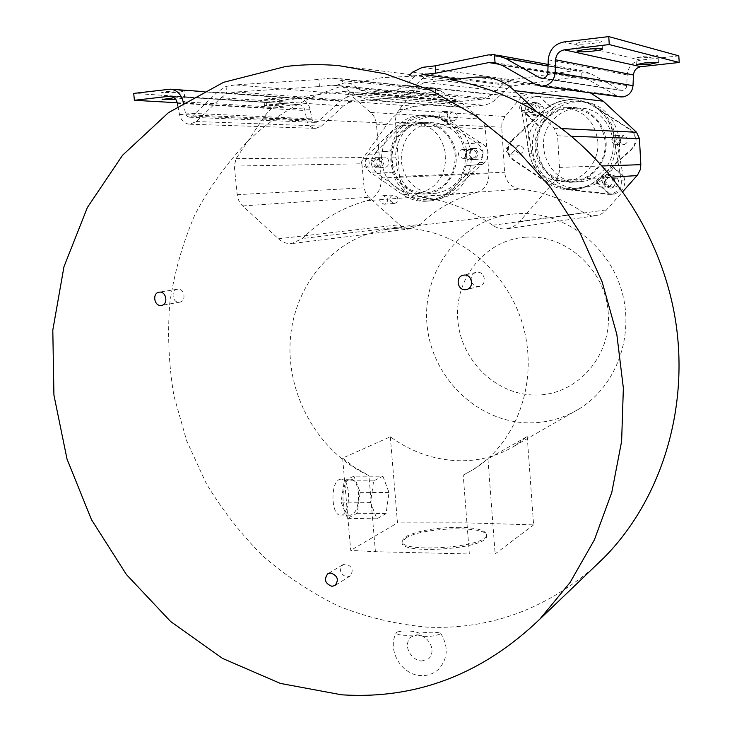 <?xml version="1.0" encoding="UTF-8"?>
<svg xmlns="http://www.w3.org/2000/svg" width="732" height="732" viewBox="0 0 732 732"><rect width="100%" height="100%" fill="white"/><g stroke="black" fill="none" stroke-linecap="round" stroke-linejoin="round"><path stroke-width="0.55" stroke-dasharray="3.66 2.75" d="M463.219 475.105L473.037 469.715L487.942 458.854L527.214 436.519L514.248 446.108C498.309 455.771 480.759 460.666 461.618 460.776C435.924 460.547 412.153 452.55 390.302 436.794L342.631 458.113L350.71 550.391L375.425 551.699L469.358 553.968L463.219 475.105L472.735 469.889C518.064 442.421 540.216 378.197 521.605 321.046C503.323 263.804 447.627 224.349 394.575 228.494L385.371 229.546C332.511 237.937 293.084 286.532 290.165 341.881C287.063 397.256 319.847 453.447 368.91 475.571L375.425 551.699M390.302 436.794L397.494 522.858L350.71 550.391M382.909 476.221L389.012 492.544L386.066 513.617L376.879 518.805L370.548 502.39L373.649 480.887L382.909 476.221L353.913 476.166L344.315 480.787L341.075 502.106L347.608 518.384L357.125 513.251L360.199 492.352L353.913 476.166M341.515 86.092L357.802 96.414L369.514 100.247L395.088 97.713C400.569 97.063 405.427 94.721 409.664 90.677L424.578 76.595L409.215 75.469L414.806 76.155L403.369 87.09L396.213 90.356L369.568 93.174L360.995 90.32L350.628 83.521L344.571 82.908L335.393 85.507L341.515 86.092L318.081 94.62C291.748 105.994 268.324 121.512 247.809 141.175C226.728 163.181 209.059 187.749 194.831 214.897C182.689 243.106 174.335 272.551 169.769 303.222C167.381 334.213 168.772 365.122 173.941 395.948L186.706 440.884L206.159 483.303C222.217 510.039 241.194 534.342 263.081 556.201C286.422 576.386 311.823 593.14 339.3 606.453C367.665 617.561 396.964 624.469 427.186 627.159C489.15 629.74 544.828 609.71 594.201 567.071M590.239 92.827L578.436 89.917L570.402 89.926L526.811 94.135L521.001 97.301L504.604 117.157L501.978 123.095L501.695 127.185L504.613 172.423C505.968 181.929 511.101 187.484 520.013 189.085L417.707 196.615C407.202 194.639 401.136 187.895 399.507 176.385L395.545 122.235C395.271 117.404 396.552 113.121 399.388 109.397L417.725 86.202L424.487 82.377L450.491 79.697L424.578 76.595M417.707 196.615C444.324 199.461 469.322 209.013 492.718 225.264C496.653 227.981 500.953 229.208 505.638 228.933L512.583 227.149L518.201 223.287L555.103 180.594C558.242 176.815 559.706 172.423 559.495 167.399L557.601 135.832L554.097 128.191L537.087 112.06M263.648 117.605L236.07 158.652L234.295 166.073L237.205 194.685C237.735 199.223 239.556 202.974 242.667 205.93L278.444 238.788C282.314 242.246 286.679 243.857 291.537 243.61L302.325 238.559C320.47 220.277 342.009 207.65 366.933 200.669C376.733 197.118 381.518 189.551 381.29 177.968L376.422 124.202C375.919 119.407 373.988 115.491 370.639 112.444L349.457 93.852L344.003 91.573L295.261 97.42C282.204 99.314 271.663 106.039 263.648 117.605L387.987 123.15L363.548 157.536L361.91 163.767L364.124 187.795L365.579 193.01L368.205 196.716L399.498 224.724C402.82 227.615 406.599 228.951 410.808 228.723L420.214 224.45L302.325 238.559M342.631 458.113L355.23 467.775L368.91 475.571M516.033 213.771L508.328 214.65C456.823 222.592 420.845 274.747 427.305 327.259C433.143 379.844 479.689 423.654 531.075 422.867C548.186 422.574 564.152 417.954 578.966 408.996C616.975 385.974 635.687 333.81 620.791 287.877C606.151 241.862 560.447 210.276 516.033 213.771M417.45 634.864C424.267 637.197 431.853 636.941 440.188 634.086L440.609 633.171C436.235 631.908 429.217 631.917 419.546 633.207C412.839 630.682 405.299 630.289 396.918 632.036L396.543 632.421C395.866 636.227 409.728 635.385 417.441 634.864M174.143 97.731L184.72 97.896L175.744 99.451M178.873 92.324L184.061 91.097L182.332 90.759L166.594 91.463L161.461 92.68L178.873 92.324M414.806 76.155L382.232 77.629L350.628 83.521M592.783 43.389C598.749 42.639 601.805 41.944 601.942 41.303L601.475 41.056C598.611 40.599 593.341 40.782 585.664 41.614C579.707 42.364 576.688 43.06 576.596 43.691L577.118 43.947C580.046 44.387 585.271 44.204 592.783 43.389M346.913 576.99L349.96 576.139C353.913 570.567 352.513 566.513 345.769 563.96L342.814 564.765C338.779 570.301 340.142 574.382 346.913 576.99M179.166 302.234L179.889 302.142C186.541 301.099 184.574 288.454 177.867 289.177L177.236 289.259C170.529 290.211 172.432 302.92 179.166 302.234M471.655 282.113C473.037 285.041 475.26 286.514 478.298 286.532L479.734 286.285C487.238 284.474 484.913 271.416 477.218 272.231L475.965 272.432C472.726 273.567 471.097 275.955 471.079 279.624M447.27 113.67L447.746 115.409C447.7 118.136 446.465 119.755 444.013 120.268L440.088 117.98L439.612 116.242C439.648 113.524 440.884 111.904 443.327 111.383L447.27 113.67M453.547 120.78C455.963 120.277 457.189 118.685 457.235 116.004L456.768 114.293L452.879 112.042C450.473 112.554 449.247 114.146 449.21 116.818L449.677 118.529L453.547 120.78M387.1 197.951L387.567 199.644C387.557 202.215 386.414 203.743 384.135 204.246L380.247 201.95L379.78 200.257C379.789 197.667 380.951 196.13 383.257 195.654L387.1 197.951M394.274 203.414L394.392 203.405C396.634 202.92 397.769 201.41 397.778 198.875L397.32 197.21L393.523 194.95C391.254 195.426 390.11 196.935 390.092 199.488L390.549 201.154L394.274 203.414M426.591 201.209L427.854 201.08C435.961 200.101 443.144 196.707 449.402 190.915L479.451 162.586C484.694 155.87 484.236 149.667 478.06 143.975L444.031 121.265C438.02 117.303 431.523 115.208 424.56 114.961C414.102 114.833 404.988 118.511 397.211 125.986L368.635 154.178C363.786 160.683 364.289 166.686 370.136 172.194L402.765 194.666C410.066 199.598 418.009 201.785 426.591 201.209M393.34 172.075L377.227 173.493L406.617 194.401C413.662 199.324 421.458 201.501 430.004 200.925L431.258 200.806C439.346 199.818 446.593 196.441 453.017 190.668L481.748 164.361L482.708 164.27L466.723 165.67L467.318 159.43L465.863 154.9L466.623 150.17L470.676 150.179C465.634 129.756 453.529 118.575 434.36 116.635C413.882 115.629 395.573 135.081 395.6 157.069L391.098 157.106L392.535 161.543L391.84 166.164L393.34 172.075L392.361 172.176C398.894 190.787 411.421 200.01 429.959 199.863L431.111 199.754C449.146 196.597 460.712 185.26 465.808 165.761L466.723 165.67M391.84 166.164L396.332 166.063C402.014 187.996 415.346 199.095 436.299 199.351L437.443 199.241C457.729 195.252 469.029 181.966 471.362 159.375L467.318 159.43M435.833 193.285L436.446 193.23C455.496 189.295 465.204 176.641 465.561 155.275C462.487 135.603 451.909 124.769 433.811 122.793L430.325 122.939C411.045 127.066 401.346 139.785 401.209 161.095C404.759 182.003 416.307 192.736 435.833 193.285M420.369 122.454L423.901 122.308C440.737 122.464 455.67 138.366 456.219 156.932C456.969 175.488 443.29 192.37 426.646 193.916L426.024 193.971C408.621 195.481 392.325 180.173 390.897 161.25C389.214 142.347 402.865 124.12 420.369 122.454M368.818 160.729C369.834 164.078 368.818 166.201 365.771 167.088L362.011 164.819C360.995 161.479 362.001 159.356 365.048 158.46L368.818 160.729M377.337 166.814C381.967 163.684 381.793 160.857 376.815 158.332L376.632 158.35C372.002 161.525 372.195 164.352 377.209 166.823L377.337 166.814M466.165 151.835C467.208 155.285 466.11 157.462 462.88 158.387L458.927 156.062C457.884 152.622 458.973 150.444 462.203 149.511L466.165 151.835M473.028 158.268C477.932 155.056 477.795 152.146 472.598 149.538L472.369 149.548C467.455 152.814 467.62 155.724 472.863 158.277L473.028 158.268M445.77 155.477C445.449 176.998 435.75 189.725 416.673 193.651L416.105 193.706C396.57 193.147 385.005 182.35 381.409 161.324C381.5 139.894 391.181 127.103 410.451 122.949L413.882 122.802C432.026 124.769 442.65 135.658 445.77 155.477M425.942 193.028L426.509 192.983C445.331 189.103 454.911 176.586 455.249 155.413C452.193 135.914 441.716 125.199 423.828 123.269L420.442 123.415C401.42 127.496 391.858 140.077 391.748 161.168C395.271 181.865 406.672 192.479 425.942 193.028M492.718 225.264L583.816 212.747L590.66 215.547L597.587 215.318L601.429 213.89L605.483 211.036L622.877 191.537M605.977 182.277L605.73 184.135L601.86 187.218C599.169 187.145 597.605 185.736 597.156 182.982L597.404 181.124L601.265 178.041C603.955 178.105 605.529 179.514 605.977 182.277M609.07 186.614L612.885 183.586L613.132 181.765C612.693 179.047 611.147 177.656 608.493 177.592L604.687 180.63L604.44 182.451C604.879 185.159 606.425 186.55 609.07 186.614M528.165 107.165L527.937 109.013L523.664 112.17C521.349 111.877 520.013 110.495 519.656 108.034L519.876 106.186L523.581 103.047L526.61 103.999L528.165 107.165M532.64 112.81L536.3 109.727L536.529 107.906L534.991 104.795L532.008 103.862L528.358 106.945L528.138 108.766L529.703 111.904L532.64 112.81M573.302 189.734L575.196 189.542C583.816 188.408 591.502 184.857 598.245 178.91L631.359 149.209C637.169 142.173 636.767 135.695 630.142 129.765L593.506 106.186C587.631 102.443 581.272 100.311 574.41 99.781C562.341 99.14 551.727 102.983 542.586 111.319L511.137 140.873C505.785 147.672 506.233 153.93 512.492 159.668L547.545 183C555.387 188.124 563.969 190.366 573.302 189.734M617.945 161.726L621.175 180.255C621.761 184.19 620.773 187.639 618.22 190.622L611.357 194.337L608.484 194.383L566.156 189.551L575.809 189.496C584.411 188.353 592.087 184.812 598.831 178.873L632.036 149.209C637.837 142.191 637.435 135.722 630.819 129.802L594.247 106.259C604.659 113.25 611.11 123.159 613.59 135.987L618.082 161.726M535.348 114.65L539.274 116.031L542.723 114.183C544.645 111.438 544.544 108.812 542.43 106.323L540.179 104.145L537.05 102.764L532.804 104.63C530.901 107.375 530.993 109.992 533.097 112.481L535.348 114.65L531.24 114.338L534.534 115.757L538.67 113.872C540.6 111.099 540.509 108.455 538.377 105.939L536.098 103.752L532.951 102.352L528.678 104.237C526.756 107.009 526.857 109.644 528.98 112.152L531.24 114.338M514.358 151.039L510.497 154.104C507.203 153.656 505.83 151.67 506.379 148.148L510.305 145.073C513.571 145.567 514.916 147.553 514.358 151.039M520.104 154.049C525.155 150.81 525.036 147.855 519.738 145.192L519.473 145.21C514.413 148.514 514.559 151.46 519.921 154.059L520.104 154.049M621.175 180.255L624.597 180.017C625.174 183.915 624.195 187.337 621.66 190.302L614.853 193.98L608.484 194.383M609.628 186.367L613.672 187.84L617.259 186.047C619.263 183.32 619.181 180.685 617.021 178.132L614.697 175.9L610.561 174.454L607.084 176.238C605.089 178.965 605.172 181.6 607.322 184.144L609.628 186.367L606.096 186.66L610.177 188.142L613.782 186.34C615.804 183.595 615.722 180.932 613.535 178.352L611.202 176.11L607.029 174.646L603.525 176.449C601.521 179.194 601.603 181.856 603.772 184.418L606.096 186.66M537.681 125.3L538.523 125.282L526.308 113.469L525.494 113.515L537.681 125.3C521.385 153.757 544.645 192.049 576.34 188.371L586.067 186.422L596.79 181.618L601.805 177.73L604.083 173.347L608.118 170.648L611.266 170.501L607.249 173.191L604.989 177.537L601.805 177.73M545.34 119.993L549.22 117.276L551.416 112.902L547.856 112.609L545.651 117.019L541.744 119.764L545.34 119.993C524.579 147.818 547.609 192.022 580.943 187.996L582.654 187.822C591.017 186.742 598.456 183.311 604.989 177.537M620.352 141.459L616.17 144.634C612.711 144.149 611.302 142.1 611.934 138.504L616.207 135.319C619.611 135.868 620.992 137.918 620.352 141.459M624.14 144.753C629.502 141.459 629.428 138.412 623.929 135.63L623.563 135.649C618.192 139.025 618.293 142.063 623.884 144.771L624.14 144.753M580.522 181.673L581.455 181.582C590.193 180.53 597.641 176.632 603.818 169.879C624.314 148.843 609.262 108.391 580.86 108.171L575.636 108.29C566.513 109.361 558.827 113.433 552.596 120.524C531.194 143.39 550.354 185.461 580.522 181.673M567.785 107.54L573.074 107.421C591.026 108.29 606.197 124.962 606.197 144.03C606.398 163.099 591.52 180.31 573.742 182.103L572.799 182.186C553.886 183.824 536.437 167.903 535.183 148.157C533.646 128.439 548.744 109.352 567.785 107.54M597.852 141.642C599.499 161.278 584.182 180.109 565.818 181.627L564.967 181.71C543.748 181.188 531.341 169.961 527.772 148.01C525.997 128.53 541.14 109.315 559.953 107.787L565.104 107.668C584.072 110.276 594.988 121.594 597.852 141.642M572.735 181.207L573.568 181.124C591.666 179.624 606.764 161.113 605.154 141.816C602.354 122.116 591.602 110.98 572.918 108.409L567.849 108.528C549.311 110.029 534.369 128.914 536.108 148.074C539.612 169.659 551.818 180.703 572.735 181.207M649.632 57.544L657.739 55.669L644.261 56.208L635.907 57.919L649.632 57.544M678.811 55.852L640.564 60.134C632.649 61.726 628.193 66.658 627.196 74.929L626.757 85.617C626.418 88.334 624.963 89.945 622.383 90.439L619.757 89.899L590.907 73.712L581.272 70.464L575.206 70.51L511.695 79.815L508.658 80.712L503.607 83.887L492.27 94.593L405.427 85.324M360.995 90.32L452.989 98.793L440.6 90.805L434.213 88.682L354.956 95.014L347.764 96.468L348.295 102.709L343.564 105.93L221.101 97.731L196.322 121.53L189.826 124.23C184.473 123.772 181.033 120.505 179.486 114.439L177.885 106.131M177.226 102.755L267.024 107.933L298.656 104.502C301.959 104.877 304.055 106.881 304.951 110.523L306.717 120.03C308.007 125.19 311.008 127.963 315.721 128.365L321.485 126.078L343.564 105.93M283.046 103.999L284.226 104.219L279.093 105.262L264.481 105.71L269.559 104.667L283.046 103.999M278.563 99.296L283.687 98.216L282.506 97.987L269.01 98.628L263.932 99.708L278.563 99.296M347.764 96.468L340.206 101.254L318.164 121.43L316.068 122.4L313.836 121.878L312.235 120.066L310.075 109.324C308.474 102.846 304.759 99.259 298.912 98.564L266.494 102.068L133.7 93.403M183.275 102.672L185.736 114.466L187.575 116.598L190.119 117.202L192.489 116.068L217.212 92.223L226.051 86.422L235.118 84.903L318.868 79.477L330.992 78.059L333.7 78.004L340.828 80.447L344.571 82.908M525.777 237.186C485.289 239.693 454.288 278.636 457.802 319.793C460.739 360.986 497.037 396.021 537.032 395.024C577.045 394.658 611.339 356.603 608.265 313.287C605.803 269.943 566.211 234.03 525.777 237.186M266.494 102.068L267.024 107.933M502.298 65.395L587.878 79.459L616.664 95.663L619.839 96.816M587.878 79.459L582.004 77.199L581.565 70.501M348.295 102.709L355.459 101.016L431.944 94.712L331.596 85.113L318.804 86.586L235.777 91.994L226.746 93.76L226.051 86.422M221.101 97.731L226.746 93.76M533.143 82.991L575.636 76.924L582.004 77.199M435.375 88.81L435.869 95.133L431.944 94.712M343.756 87.172L437.754 96.038L435.869 95.133M331.596 85.113L335.393 85.507M437.754 96.038L450.116 104.036L460.446 107.357L483.056 105.225C487.896 104.676 492.197 102.672 495.957 99.195L507.322 88.508L422.456 78.205M457.308 79.001L512.135 85.992L530.645 83.347M512.135 85.992L509.115 87.181L508.658 80.712M394.511 90.631L482.598 99.131L463.008 101.208L372.35 93.092M482.598 99.131L492.27 94.593M452.989 98.793L460.556 101.263L463.008 101.208M509.115 87.181L507.322 88.508M409.215 75.469L410.158 74.545M611.266 170.501C631.149 144.982 613.032 102.562 581.967 101.775C570.374 101.19 560.181 104.896 551.416 112.902M624.597 180.017L624.112 177.254L610.827 165.075C624.771 138.796 605.373 102.05 577.191 101.245C568.005 100.714 559.614 103.139 552.019 108.528L539.731 96.716L552.752 108.638L547.856 112.609M552.019 108.528L552.752 108.638M610.827 165.075L611.495 165.112L608.118 170.648M624.112 177.254L611.495 165.112M596.013 181.701L608.502 193.779L611.989 194.026M609.317 193.724L596.79 181.618M541.744 119.764L538.523 125.282M540.436 96.798L537.672 96.551C534.076 96.377 531.029 97.695 528.541 100.513C526.134 103.505 525.228 106.918 525.823 110.752L526.308 113.469M521.642 110.404C521.047 106.543 521.962 103.102 524.377 100.083C526.884 97.246 529.95 95.91 533.573 96.084L575.023 99.854C562.963 99.213 552.367 103.047 543.236 111.374L524.899 128.603L521.642 110.404L525.823 110.752M613.59 135.987L615.612 136.06C610.378 115.189 597.861 103.23 578.06 100.174L539.731 96.716M615.612 136.06L623.417 177.181M511.137 140.873L511.997 140.892L525.064 128.612L529.565 153.766L531.935 153.757C536.327 174.033 548.515 185.891 568.517 189.359L608.502 193.779M531.935 153.757L525.494 113.515M511.997 140.892C506.645 147.681 507.093 153.93 513.342 159.649L548.341 182.945C538.267 175.964 532.008 166.237 529.565 153.766M583.816 212.747C564.043 199.305 542.778 191.418 520.013 189.085M469.917 148.678L473.183 148.386C479.67 151.661 479.835 155.303 473.696 159.302L470.548 159.585C463.987 156.392 463.777 152.759 469.917 148.678L474.254 148.706C471.252 149.31 469.724 151.259 469.669 154.562C470.182 157.709 471.92 159.366 474.876 159.521L478.005 159.247C481.025 158.652 482.562 156.694 482.617 153.391C482.123 150.28 480.412 148.614 477.502 148.413L474.254 148.706M376.861 167.93L376.715 167.939C370.438 164.846 370.2 161.315 375.983 157.334L379.03 157.06C385.242 160.226 385.462 163.767 379.67 167.674L384.575 167.555C387.42 166.988 388.866 165.084 388.893 161.873C388.381 158.817 386.734 157.206 383.943 157.023L380.924 157.298C378.078 157.874 376.641 159.777 376.623 162.98C377.145 166.054 378.81 167.674 381.637 167.811L381.784 167.802M396.332 166.063L397.019 161.47L395.6 157.069M470.676 150.179L469.917 154.882L471.362 159.375M466.623 150.17L465.095 144.113L464.161 144.039C456.969 126.901 444.9 117.642 427.955 116.251C407.166 117.532 394.722 129.088 390.623 150.92L391.629 150.993L391.098 157.106M482.708 164.27L484.611 162.477C489.818 155.834 489.36 149.685 483.248 144.048L480.119 142.539L464.161 144.039M481.098 142.612L465.095 144.113M481.748 164.361L465.808 165.761M377.227 173.493L392.361 172.176M480.119 142.539L447.7 121.457C441.552 117.513 434.991 115.418 428.019 115.171C417.569 115.043 408.602 118.703 401.118 126.142L375.47 152.338L391.629 150.993M375.47 152.338L390.623 150.92M376.422 152.412L374.656 154.159C369.843 160.601 370.337 166.548 376.129 172.011L378.16 173.402M366.933 200.669L476.395 192.562C454.865 198.436 436.144 209.059 420.214 224.45M476.395 192.562C484.858 189.579 489.04 183.256 488.949 173.603L485.188 127.99L483.77 123.36L480.988 119.536L462.377 103.486L457.71 101.583L415.593 106.341C404.274 107.888 395.079 113.497 387.987 123.15M318.804 86.586L319.463 86.339L318.868 79.477M319.463 86.339L318.585 86.568M527.214 436.519L533.61 524.89L465.79 522.822L397.494 522.858M469.358 553.968L495.143 553.941L533.61 524.89M487.942 458.854L495.143 553.941M459.705 527.278C435.879 527.452 417.844 530.599 405.61 536.721L402.106 540.628C397.458 553.776 487.311 547.673 486.478 534.863C485.929 530.316 477.008 527.79 459.705 527.278M405.729 538.112C421.769 526.994 489.552 525.274 486.588 536.263C487.421 549.128 397.577 555.222 402.225 542.028L405.729 538.112M389.012 492.544L360.199 492.352M373.649 480.887L344.315 480.787M370.548 502.39L341.075 502.106M376.879 518.805L347.608 518.384M386.066 513.617L357.125 513.251M358.488 493.222C357.436 484.364 354.874 479.67 350.774 479.149L349.237 479.552C340.06 482.946 341.332 516.563 350.582 515.209C356.2 513.242 358.836 505.913 358.488 493.222M339.328 479.524L340.883 479.121C351.223 477.95 351.021 515.465 340.673 515.072C331.312 516.426 330.05 482.91 339.328 479.524M449.402 190.915L453.017 190.668M519.564 221.851L606.645 209.837M598.245 178.91L598.831 178.873M543.272 78.315L619.757 89.899M196.322 121.53L321.485 126.078M185.269 113.03L311.832 118.849M297.805 104.53L171.425 96.359M177.336 103.249L304.951 110.523M179.486 114.439L306.717 120.03M318.164 121.43L192.489 116.068M184.51 101.904L310.075 109.324M626.757 85.617L547.82 72.605M627.196 74.929L548.25 59.795M640.564 60.134L563.786 41.98M616.664 95.663L536.098 84.674M340.206 101.254L217.212 92.223M548.039 66.054L590.907 73.712M354.956 95.014L235.118 84.903M431.477 88.682L330.992 78.059M235.777 91.994L355.459 101.016M488.317 54.918L575.206 70.51M575.636 76.924L500.606 64.508M422.355 67.362L511.695 79.815M357.802 96.414L450.116 104.036M372.927 100.138L463.466 107.265M395.088 97.713L483.056 105.225M409.664 90.677L495.957 99.195M440.6 90.805L340.828 80.447M412.628 72.12L503.607 83.887M168.461 89.249L297.284 98.619M617.021 178.132L613.535 178.352M611.202 176.11L614.697 175.9M603.772 184.418L607.322 184.144M533.097 112.481L528.98 112.152M536.098 103.752L540.179 104.145M538.377 105.939L542.43 106.323M537.828 96.56L533.738 96.102M578.06 100.174L575.727 99.909M568.517 189.359L566.156 189.551M542.586 111.319L543.236 111.374M593.506 106.186L594.247 106.259M630.142 129.765L630.819 129.802M631.359 149.209L632.036 149.209M547.545 183L548.341 182.945M513.342 159.649L512.492 159.668M475.599 77.116L570.402 89.926M424.487 82.377L526.811 94.135M417.725 86.202L521.001 97.301M399.388 109.397L505.107 116.516M395.545 122.235L501.695 127.185M399.507 176.385L504.604 172.267M555.103 180.594L611.915 177.126M559.495 167.399L602.39 165.963M557.601 135.832L571.5 136.298M554.097 128.191L561.682 128.567M470.74 159.567L475.068 159.512M473.696 159.302L478.005 159.247M472.881 148.404L477.2 148.431M378.792 157.078L383.705 157.041M379.67 167.674L384.575 167.555M375.983 157.334L380.924 157.298M397.211 125.986L401.118 126.142M444.031 121.265L447.7 121.457M478.06 143.975L483.248 144.048M479.451 162.586L484.611 162.477M402.765 194.666L406.617 194.401M376.129 172.011L370.136 172.194M368.635 154.178L374.656 154.159M236.07 158.652L363.548 157.536M234.295 166.073L361.91 163.767M237.205 194.685L364.124 187.795M242.667 205.93L368.754 197.228M278.444 238.788L399.498 224.724M381.29 177.968L488.949 173.603M376.422 124.202L485.27 128.805M370.639 112.444L480.412 119.014M349.457 93.852L462.377 103.486M342.503 91.628L456.42 101.62M415.593 106.341L295.261 97.42M385.371 229.546L508.328 214.65M514.248 446.099L578.966 408.996M440.618 633.153C448.771 646.621 448.011 658.736 438.358 669.515C433.445 673.861 427.662 675.883 421.001 675.581C401.218 675.142 386.395 649.302 396.543 632.411M421.632 661.042L428.687 658.754C437.26 650.144 427.58 635.156 417.707 634.882L410.991 636.977C401.978 645.853 411.796 660.566 421.632 661.042M184.72 97.896L184.061 91.097M602.436 49.044L601.942 41.303M349.96 576.139L335.082 585.454M179.889 302.142L161.68 305.372M479.734 286.285L466.833 289.451M292.928 243.445L412.025 228.585M443.848 111.365L453.401 112.023M384.135 204.246L394.392 203.405M427.854 201.08L431.258 200.806M431.111 199.754L437.443 199.241M426.646 193.916L436.446 193.23M423.901 122.308L433.811 122.793M365.231 158.451L376.815 158.332M462.441 149.493L472.598 149.538M416.673 193.651L426.509 192.983M413.882 122.802L423.828 123.269M508.008 228.631L596.781 215.492M602.07 187.191L609.28 186.596M524.231 103.029L532.649 103.843M575.196 189.542L575.809 189.496M534.534 115.757L538.615 116.049M510.305 145.073L519.738 145.192M611.357 194.337L614.853 193.98M578.115 188.197L582.654 187.822M616.207 135.319L623.929 135.63M573.742 182.103L581.455 181.582M573.074 107.421L580.86 108.171M565.818 181.627L573.568 181.124M565.104 107.668L572.918 108.409M658.443 62.54L658.041 55.824M541.671 78.406L621.459 90.448M284.226 104.219L283.687 98.216M189.661 117.23L315.666 122.418M170.474 96.203L298.656 104.502M264.481 105.71L263.932 99.708M189.826 124.23L315.721 128.365M636.318 64.553L635.907 57.919M494.457 54.662L497.184 55.156M548.094 64.425L581.272 70.464M495.125 62.65L580.119 76.869M333.161 85.077L433.518 94.703M369.514 100.247L460.446 107.357M333.7 78.004L434.213 88.682M369.568 93.174L460.556 101.263M170.3 89.176L170.94 89.222M202.993 91.564L298.912 98.564M577.191 101.245L581.967 101.775M616.17 144.634L623.884 144.771M607.029 174.646L610.561 174.454M610.461 188.115L613.956 187.804M510.497 154.104L519.921 154.059M532.951 102.352L537.05 102.764M533.573 96.084L537.672 96.551M574.41 99.781L575.023 99.854M523.664 112.17L532.082 112.829M601.155 178.05L608.384 177.602M485.051 77.07L578.436 89.917M462.716 158.396L472.863 158.277M365.643 167.097L377.209 166.823M470.548 159.585L474.876 159.521M473.183 148.386L477.502 148.413M379.03 157.06L383.943 157.023M376.715 167.939L381.637 167.811M427.955 116.251L434.36 116.635M424.56 114.961L428.019 115.171M383.257 195.654L393.523 194.95M443.565 120.286L453.099 120.798M344.003 91.573L457.71 101.583M162.129 99.36L161.461 92.68M429.574 76.97L338.55 65.596M577.1 51.313L576.596 43.691M342.814 564.765L328.046 573.668M177.236 289.259L159.247 292.16M475.965 272.432L463.539 275.15M402.106 540.628L402.225 542.028M486.478 534.863L486.588 536.263M350.774 479.149L340.883 479.121M350.582 515.209L340.673 515.072"/><path stroke-width="1.1" d="M594.201 567.071L604.229 557.473C659.752 501.155 688.675 412.619 676.121 324.459C663.311 236.363 609.344 155.019 537.087 112.06C509.408 95.755 480.54 84.967 450.491 79.697L475.599 77.116L485.051 77.07C496.168 78.223 505.977 82.743 514.468 90.631L537.087 112.06M175.744 99.451L162.138 99.497L174.143 97.731M285.507 66.53L223.535 82.323L168.461 112.655L122.537 155.248L87.383 207.495L63.977 266.686L52.805 330.095L53.921 395.079L67.024 459.083L91.491 519.683L126.426 574.556L170.611 621.495L222.537 658.416L280.319 683.404L341.688 694.824C416.279 699.518 482.306 674.309 539.786 619.199L570.054 582.516L594.366 539.896L611.796 492.389L621.624 441.286L623.362 388.088L616.829 334.405L602.143 281.921L579.726 232.309L550.318 187.118L514.907 147.699L474.675 115.18L430.956 90.365L385.123 73.767L338.55 65.596C320.579 64.087 302.902 64.398 285.507 66.53M601.969 48.815L602.436 49.044C602.299 49.648 599.243 50.316 593.286 51.048C585.765 51.853 580.549 52.045 577.63 51.643L577.109 51.405C577.2 50.81 580.22 50.142 586.176 49.401C593.853 48.587 599.115 48.385 601.969 48.815M330.791 573.01C337.662 575.636 339.09 579.781 335.082 585.454L331.98 586.314C325.09 583.633 323.69 579.469 327.79 573.824L330.791 573.01M159.594 292.132C166.411 291.4 168.433 304.32 161.68 305.372L160.949 305.464C154.104 306.159 152.146 293.184 158.954 292.214L159.594 292.132M464.253 275.067C472.094 274.244 474.482 287.603 466.833 289.451L465.369 289.698C457.454 290.494 455.194 276.971 462.972 275.278L464.253 275.067M410.158 74.545L412.628 72.12L422.355 67.362L435.238 65.853L488.317 54.918L494.457 54.662L505.785 58.505L539.667 77.766L542.741 78.406C545.761 77.802 547.454 75.863 547.82 72.605L548.25 59.795C549.329 49.867 554.517 43.929 563.786 41.98L608.759 36.6L609.262 44.561L564.317 49.84C559.12 50.92 556.219 54.241 555.597 59.804L555.167 72.633C554.298 80.273 550.336 84.784 543.281 86.175L540.985 86.193L536.098 84.674L502.298 65.395L493.414 62.366L488.875 62.568L436.528 73.044L422.922 74.609L419.427 75.698M619.839 96.816L622.786 96.926C628.825 95.782 632.228 92.031 633.015 85.662L633.473 74.966C634.031 70.327 636.529 67.564 640.957 66.685L679.195 62.467L609.262 44.561M658.141 62.385L650.034 64.196L636.318 64.608L644.672 62.952L658.141 62.385M177.885 106.131L177.336 103.249C176.256 98.957 173.85 96.606 170.108 96.176L134.404 100.293L177.226 102.755M134.404 100.293L133.7 93.403L170.3 89.176C176.934 89.981 181.207 94.199 183.119 101.821L183.275 102.672M679.195 62.467L678.811 55.852L608.759 36.6M530.645 83.347L533.143 82.991M622.877 191.537L637.572 174.948L640.253 169.714L640.829 164.673L639.439 138.595L636.538 132.282L603.278 101.199L590.239 92.827M435.238 65.853L435.787 72.962L436.528 73.044M435.787 72.962L436.345 73.026M494.457 54.662L495.042 62.632M471.079 279.624L471.655 282.113M633.015 85.662L555.167 72.633M539.667 77.766L543.272 78.315M171.425 96.359L169.147 96.212M183.119 101.821L184.51 101.904M564.317 49.84L640.957 66.685M633.473 74.966L555.597 59.804M505.785 58.505L548.039 66.054M500.606 64.508L488.875 62.568M422.922 74.609L457.308 79.001M611.915 177.126L637.032 175.589M602.39 165.963L640.829 164.673M571.5 136.298L639.439 138.595M561.682 128.567L636.538 132.282M603.278 101.199L514.468 90.631M540.985 86.193L620.827 96.944M497.184 55.156L548.094 64.425M493.423 62.366L495.125 62.65M170.94 89.222L202.993 91.564M604.229 557.473L539.786 619.199M463.539 275.15L462.972 275.278"/></g></svg>
